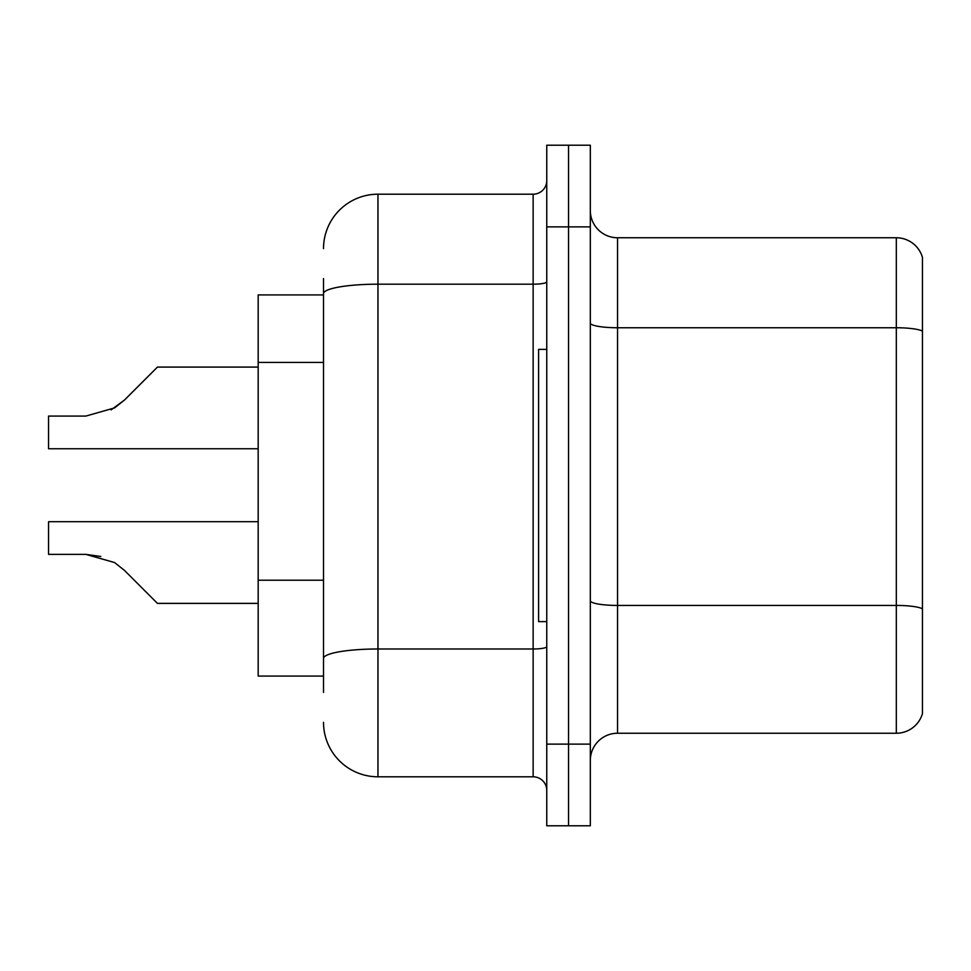 <?xml version="1.0" encoding="UTF-8"?>
<svg xmlns="http://www.w3.org/2000/svg" width="971" height="971" viewBox="0 0 971 971"><rect width="100%" height="100%" fill="white"/><g stroke="black" fill="none" stroke-linecap="round" stroke-linejoin="round"><path stroke-width="1.46" d="M323.513 346.089L323.513 278.592L323.513 294.929L258.177 294.929L258.177 676.071L323.513 676.071M590.319 760.463A27.224 27.224 0 0 1 617.544 733.239L896.318 733.239L896.318 237.761L617.544 237.761A27.224 27.224 0 0 1 590.319 210.537A27.224 27.224 0 0 0 617.544 237.761L617.544 733.239M568.533 744.126L568.533 825.799L590.319 825.799L590.319 744.126L568.533 744.126L568.533 825.799L546.758 825.799L546.758 744.126L568.533 744.126L568.533 226.874L568.533 744.126M546.758 744.126L546.758 145.201L568.533 145.201L568.533 226.874L568.533 145.201L590.319 145.201L590.319 744.126M922.45 257.364A27.224 27.224 0 0 0 896.318 237.761A27.224 27.224 0 0 1 922.45 257.364L922.45 713.636A27.224 27.224 0 0 1 896.318 733.239M323.513 692.408L323.513 278.592M323.513 248.649A54.449 54.449 0 0 1 377.962 194.2L377.962 776.8L533.14 776.8L533.14 194.2A13.606 13.606 0 0 0 546.758 180.594M377.962 194.2L533.14 194.2M323.513 667.902L323.513 596.546M546.758 790.406A13.606 13.606 0 0 0 533.14 776.8M377.962 776.8A54.449 54.449 0 0 1 323.513 722.351M124.385 570.329L157.448 603.379L124.397 570.329L157.448 603.379L124.397 570.329L157.448 603.379L124.397 570.329L157.448 603.379L124.385 570.329L157.448 603.379L124.385 570.329L114.578 562.549L124.385 570.329M258.177 521.706L48.55 521.706L48.55 554.38L85.885 554.38L100.778 556.456L85.885 554.38L48.55 554.38L85.885 554.38L100.778 556.456L85.885 554.38L48.55 554.38L85.885 554.38L114.578 562.549M111.07 409.896L124.385 400.125L143.829 380.681L124.397 400.125L157.448 367.074L124.397 400.125L157.448 367.074L124.397 400.125L157.448 367.074L124.385 400.125L157.448 367.074L124.385 400.125L114.578 407.905L124.385 400.125L114.578 407.905L85.885 416.074L48.55 416.074L48.55 448.748L258.177 448.748M258.177 603.379L157.448 603.379L143.829 589.773M100.778 556.456L85.885 554.38M124.385 400.125L114.578 407.905L85.885 416.074L114.578 407.905L124.385 400.125L114.578 407.905L124.385 400.125L114.578 407.905L85.885 416.074M143.829 380.681L157.448 367.074L258.177 367.074M546.758 349.378L538.589 349.378L538.589 621.622L546.758 621.622M323.513 362.426L258.177 362.426M323.513 580.209L258.177 580.209M922.45 331.147A27.224 4.721 180 0 0 896.318 327.749L617.544 327.749A27.224 4.721 0 0 1 590.319 323.015M922.45 608.841A27.224 4.721 180 0 0 896.318 605.431L617.544 605.431A27.224 4.721 -0 0 1 590.319 600.709M590.319 226.874L546.758 226.874M546.758 646.625A13.606 2.367 0 0 1 533.14 648.992L377.962 648.992A54.449 9.455 180 0 0 323.513 658.447M323.513 293.643A54.449 9.455 180 0 1 377.962 284.187L533.14 284.187A13.606 2.367 0 0 0 546.758 281.821"/></g></svg>
